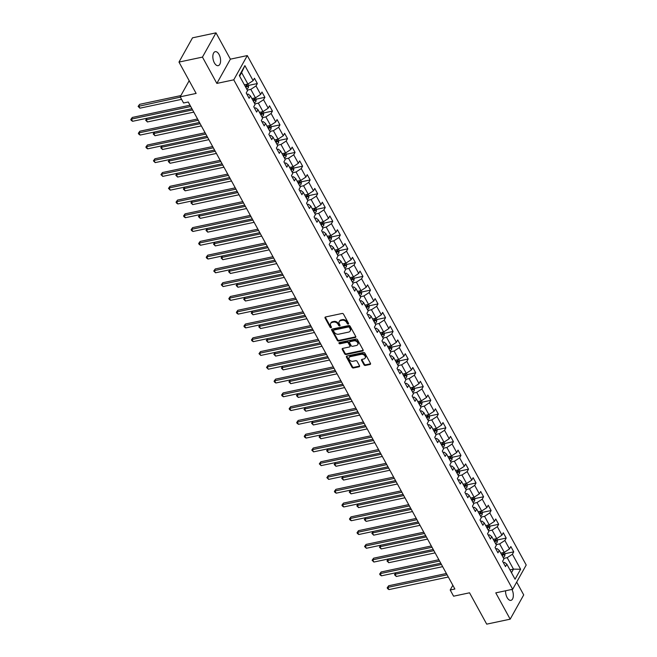<?xml version="1.0" encoding="UTF-8"?>
<svg xmlns="http://www.w3.org/2000/svg" width="657" height="657" viewBox="0 0 657 657"><rect width="100%" height="100%" fill="white"/><g stroke="black" fill="none" stroke-linecap="round" stroke-linejoin="round"><path stroke-width="0.99" d="M348.235 324.082A0.772 0.567 -150.8 0 0 348.547 323.343L343.504 314.136A1.1 0.813 -150.8 0 0 342.108 313.463L325.519 316.978A1.1 0.813 -150.8 0 0 325.075 318.045L330.11 327.252A0.772 0.567 -150.8 0 0 331.399 326.981L330.75 325.79A3.507 2.603 -150.8 0 1 330.635 323.449A3.507 2.603 -150.8 0 1 332.179 322.39L333.567 322.094A3.507 2.603 -150.8 0 1 338.035 324.246L338.683 325.437A0.772 0.567 -150.8 0 0 339.973 325.158L339.324 323.967A3.507 2.603 -150.8 0 1 339.201 321.634A3.507 2.603 -150.8 0 1 340.753 320.567L342.133 320.279A3.507 2.603 -150.8 0 1 346.6 322.423L347.257 323.614A0.772 0.567 -150.8 0 0 348.235 324.082M505.586 590.774A7.153 3.663 78 0 0 507.105 597.55A7.153 3.663 78 0 0 510.932 600.358A7.153 3.663 78 0 0 511.934 589.428M219.052 54.465A7.153 3.663 78 0 0 215.225 51.665A7.153 3.663 78 0 0 212.868 55.845A7.153 3.663 78 0 0 214.371 62.858A7.153 3.663 78 0 0 218.198 65.659A7.153 3.663 78 0 0 220.563 61.479A7.153 3.663 78 0 0 219.052 54.465M363.978 364.783A1.1 0.813 -150.8 0 0 365.374 365.448L370.031 364.463A1.1 0.813 -150.8 0 0 370.474 363.403L364.881 353.179A1.1 0.813 -150.8 0 0 363.485 352.505L346.896 356.02A1.1 0.813 -150.8 0 0 346.444 357.088L352.045 367.312A1.1 0.813 -150.8 0 0 353.441 367.986L359.067 366.795A1.1 0.813 -150.8 0 0 359.51 365.727L357.112 361.35A1.1 0.813 -150.8 0 0 355.716 360.685L352.932 361.276A2.932 2.176 -150.8 0 1 349.787 360.241A2.932 2.176 -150.8 0 1 349.097 357.523A2.932 2.176 -150.8 0 1 350.395 356.636L361.309 354.32A2.932 2.176 -150.8 0 1 364.463 355.347A2.932 2.176 -150.8 0 1 365.144 358.065A2.932 2.176 -150.8 0 1 363.855 358.96L362.032 359.346A1.1 0.813 -150.8 0 0 361.58 360.406L363.978 364.783L364.348 364.126A1.1 0.813 -150.8 0 0 365.744 364.799L370.392 363.806A1.1 0.813 -150.8 0 0 370.589 363.748M202.455 57.102L216.859 83.414L230.393 59.163L215.989 32.85L202.455 57.102L178.983 62.087L196.139 93.425L180.182 96.817L183.566 102.993L188.255 101.999L454.89 589.017L450.201 590.011L453.585 596.195L469.541 592.803L486.706 624.15L510.177 619.173L523.711 594.913L516.681 582.086M216.859 83.414L233.761 79.834L512.674 589.272L495.772 592.86L510.177 619.173M355.273 337.509A1.1 0.813 -150.8 0 0 355.724 336.45L350.124 326.225A1.1 0.813 -150.8 0 0 348.727 325.552L332.138 329.075A1.1 0.813 -150.8 0 0 331.686 330.134L337.287 340.359A1.1 0.813 -150.8 0 0 338.683 341.032L355.273 337.509L355.642 336.86A1.1 0.813 -150.8 0 0 355.831 336.795M357.498 339.702L363.099 349.926A1.1 0.813 -150.8 0 1 362.656 350.986L346.067 354.509A1.1 0.813 -150.8 0 1 344.67 353.836L342.272 349.458A1.1 0.813 -150.8 0 1 342.716 348.399L349.442 346.97A1.1 0.813 -150.8 0 0 349.894 345.911L348.3 343.003A1.1 0.813 -150.8 0 0 346.904 342.338L339.907 343.816A0.772 0.567 -150.8 0 1 339.242 342.609L356.102 339.028A1.1 0.813 -150.8 0 1 357.498 339.702M178.983 62.087L192.517 37.827L215.989 32.85M233.761 79.834L247.295 55.574L526.208 565.02L512.674 589.272M503.114 557.399A2.965 1.289 151.3 0 0 504.773 555.888L505.019 553.695L513.741 551.847L510.842 546.55L509.504 548.948L504.863 540.465L506.202 538.075L503.295 532.778L501.964 535.168L497.324 526.692L498.655 524.302L495.756 519.005L494.425 521.395L489.785 512.92L491.116 510.53L488.217 505.233L486.878 507.623L482.238 499.148L483.577 496.758L480.678 491.461L479.339 493.85L474.699 485.375L476.038 482.985L473.139 477.68L471.8 480.078L467.16 471.603L468.498 469.205L465.591 463.908L464.261 466.306L459.621 457.83L460.951 455.432L458.052 450.135L456.722 452.533L452.082 444.05L453.412 441.66L450.513 436.363L449.174 438.753L444.534 430.278L445.873 427.888L442.974 422.591L441.635 424.98L436.995 416.505L438.334 414.115L435.435 408.818L434.096 411.208L429.456 402.733L430.795 400.343L427.888 395.046L426.557 397.436L421.917 388.96L423.248 386.571L420.349 381.265L419.018 383.663L414.378 375.188L415.709 372.79L412.81 367.493L411.471 369.891L406.831 361.416L408.169 359.018L405.27 353.721L403.932 356.119L399.292 347.635L400.63 345.245L397.731 339.948L396.393 342.338L391.753 333.863L393.083 331.473L390.184 326.176L388.854 328.566L384.214 320.09L385.544 317.701L382.645 312.404L381.315 314.793L376.666 306.318L378.005 303.928L375.106 298.631L373.767 301.021L369.127 292.546L370.466 290.156L367.567 284.851L366.228 287.249L361.588 278.773L362.927 276.375L360.02 271.078L358.689 273.476L354.049 265.001L355.38 262.603L352.481 257.306L351.15 259.704L346.51 251.22L347.84 248.831L344.941 243.533L343.603 245.923L338.963 237.448L340.301 235.058L337.402 229.761L336.064 232.151L331.424 223.676L332.762 221.286L329.863 215.989L328.525 218.379L323.885 209.903L325.223 207.513L322.316 202.216L320.986 204.606L316.346 196.131L317.676 193.741L314.777 188.444L313.446 190.834L308.806 182.359L310.137 179.961L307.238 174.663L305.899 177.061L301.259 168.586L302.598 166.188L299.699 160.891L298.36 163.289L293.72 154.806L295.059 152.416L292.16 147.119L290.821 149.509L286.181 141.033L287.52 138.643L284.612 133.346L283.282 135.736L278.642 127.261L279.972 124.871L277.073 119.574L275.743 121.964L271.103 113.489L272.433 111.099L269.534 105.802L268.196 108.191L263.556 99.716L264.894 97.326L261.995 92.029L260.657 94.419L256.016 85.944L257.355 83.546L254.456 78.249L253.117 80.647L244.897 65.634L239.337 75.596L247.558 90.609L246.219 92.998L249.126 98.295L250.457 95.906L248.165 94.082L246.95 94.337M513.741 551.847L512.403 554.245L520.623 569.249L515.063 579.219L506.843 564.207L505.512 566.597L502.605 561.3L503.944 558.91L499.304 550.435L497.965 552.824L495.066 547.527L496.405 545.138L491.764 536.662L490.426 539.052L487.527 533.755L488.865 531.365L484.225 522.882L482.887 525.28L479.988 519.983L481.318 517.585L476.678 509.109L475.348 511.507L472.449 506.21L473.779 503.812L469.139 495.337L467.809 497.735L464.901 492.43L466.24 490.04L461.6 481.565L460.261 483.954L457.362 478.657L458.701 476.268L454.061 467.792L452.722 470.182L449.823 464.885L451.162 462.495L446.522 454.02L445.183 456.41L442.284 451.113L443.615 448.723L438.975 440.247L437.644 442.637L434.745 437.34L436.076 434.95L431.435 426.467L430.105 428.865L427.198 423.568L428.536 421.17L423.896 412.695L422.558 415.093L419.659 409.796L420.997 407.397L416.357 398.922L415.019 401.32L412.12 396.015L413.458 393.625L408.818 385.15L407.48 387.54L404.581 382.243L405.911 379.853L401.271 371.377L399.941 373.767L397.042 368.47L398.372 366.08L393.732 357.605L392.401 359.995L389.494 354.698L390.833 352.308L386.193 343.833L384.854 346.223L381.955 340.926L383.294 338.536L378.654 330.052L377.315 332.45L374.416 327.153L375.755 324.755L371.106 316.28L369.776 318.678L366.877 313.381L368.207 310.983L363.567 302.507L362.237 304.905L359.338 299.608L360.668 297.21L356.028 288.735L354.69 291.125L351.791 285.828L353.129 283.438L348.489 274.963L347.151 277.353L344.252 272.055L345.59 269.666L340.95 261.19L339.612 263.58L336.713 258.283L338.043 255.893L333.403 247.418L332.072 249.808L329.173 244.511L330.504 242.121L325.864 233.637L324.533 236.035L321.626 230.738L322.965 228.34L318.325 219.865L316.986 222.263L314.087 216.966L315.426 214.568L310.786 206.093L309.447 208.491L306.548 203.194L307.887 200.796L303.247 192.32L301.908 194.71L299.009 189.413L300.339 187.023L295.699 178.548L294.369 180.938L291.47 175.641L292.8 173.251L288.16 164.776L286.83 167.165L283.923 161.868L285.261 159.479L280.621 151.003L279.282 153.393L276.383 148.096L277.722 145.706L273.082 137.231L271.743 139.621L268.844 134.324L270.183 131.926L265.543 123.45L264.204 125.848L261.305 120.551L262.636 118.153L257.996 109.678L256.665 112.076L253.766 106.779L255.097 104.381L250.457 95.906M505.019 553.695L504.289 552.356L500.765 553.112M509.504 548.948L504.289 552.365L499.649 543.889L496.125 544.637M495.797 548.866L497.012 548.603L499.304 550.435M499.649 543.889L504.863 540.465M495.575 543.626A2.965 1.289 151.3 0 0 497.234 542.115L497.48 539.923L496.749 538.584L493.226 539.34M501.964 535.168L496.741 538.592L492.101 530.117L488.586 530.856M488.258 535.094L489.473 534.831L491.764 536.662M492.101 530.117L497.324 526.692M488.036 529.854A2.965 1.289 151.3 0 0 489.695 528.343L489.941 526.15L489.21 524.812L485.687 525.559M494.425 521.395L489.202 524.82L484.562 516.336L481.047 517.084M480.719 521.313L481.926 521.058L484.225 522.882M484.562 516.336L489.785 512.92M480.497 516.082A2.965 1.289 151.3 0 0 482.148 514.571L482.402 512.37L481.671 511.039L478.148 511.787M486.878 507.623L481.663 511.039L477.023 502.564L473.508 503.311M473.18 507.541L474.387 507.286L476.678 509.109M477.023 502.564L482.238 499.148M472.958 502.309A2.965 1.289 151.3 0 0 474.609 500.79L474.855 498.597L474.124 497.267L470.609 498.014M479.339 493.85L474.124 497.267L469.484 488.792L465.969 489.539M465.641 493.768L466.848 493.514L469.139 495.337M469.484 488.792L474.699 485.375M465.411 488.529A2.965 1.289 151.3 0 0 467.07 487.018L467.316 484.825L466.585 483.495L463.062 484.242M471.8 480.078L466.585 483.495L461.945 475.019L458.422 475.767M458.093 479.996L459.309 479.741L461.6 481.565M461.945 475.019L467.16 471.603M457.872 474.756A2.965 1.289 151.3 0 0 459.53 473.245L459.777 471.053L459.046 469.722L455.523 470.469M464.261 466.306L459.038 469.722L454.398 461.247L450.883 461.994M450.554 466.224L451.77 465.969L454.061 467.792M454.398 461.247L459.621 457.83M443.344 448.222L446.859 447.474L451.499 455.95L447.984 456.697M443.015 452.451L444.222 452.188L446.522 454.02M451.499 455.95L456.722 452.533M446.859 447.474L452.082 444.05M442.793 447.212A2.965 1.289 151.3 0 0 444.444 445.701L444.699 443.508L443.968 442.169L440.445 442.925M449.174 438.753L443.96 442.177L439.319 433.702L435.805 434.441M435.476 438.679L436.683 438.416L438.975 440.247M439.319 433.702L444.534 430.278M435.254 433.439A2.965 1.289 151.3 0 0 436.905 431.928L437.151 429.735L436.42 428.397L432.906 429.144M441.635 424.98L436.42 428.405L431.78 419.922L428.265 420.669M427.929 424.898L429.144 424.644L431.435 426.467M431.78 419.922L436.995 416.505M427.707 419.667A2.965 1.289 151.3 0 0 429.366 418.156L429.612 415.955L428.881 414.624L425.358 415.372M434.096 411.208L428.881 414.624L424.233 406.149L420.718 406.897M420.39 411.126L421.605 410.871L423.896 412.695M424.233 406.149L429.456 402.733M420.168 405.895A2.965 1.289 151.3 0 0 421.827 404.375L422.073 402.183L421.342 400.852L417.819 401.599M426.557 397.436L421.334 400.852L416.694 392.377L413.179 393.124M412.851 397.354L414.066 397.099L416.357 398.922M416.694 392.377L421.917 388.96M412.629 392.114A2.965 1.289 151.3 0 0 414.28 390.603L414.534 388.41L413.803 387.08L410.28 387.827M419.018 383.663L413.795 387.08L409.155 378.604L405.64 379.352M405.312 383.581L406.519 383.327L408.818 385.15M409.155 378.604L414.378 375.188M405.09 378.342A2.965 1.289 151.3 0 0 406.74 376.831L406.995 374.638L406.264 373.307L402.741 374.055M411.471 369.891L406.256 373.307L401.616 364.832L398.101 365.579M397.772 369.809L398.98 369.554L401.271 371.377M401.616 364.832L406.831 361.416M397.551 364.569A2.965 1.289 151.3 0 0 399.201 363.058L399.448 360.865L398.717 359.527L395.202 360.282M403.932 356.119L398.717 359.535L394.077 351.06L390.554 351.807M390.225 356.037L391.441 355.774L393.732 357.605M394.077 351.06L399.292 347.635M390.003 350.797A2.965 1.289 151.3 0 0 391.662 349.286L391.909 347.093L391.178 345.754L387.655 346.51M396.393 342.338L391.17 345.763L386.53 337.287L383.015 338.027M382.686 342.264L383.902 342.001L386.193 343.833M386.53 337.287L391.753 333.863M382.464 337.025A2.965 1.289 151.3 0 0 384.123 335.513L384.37 333.321L383.639 331.982L380.116 332.729M388.854 328.566L383.631 331.99L378.99 323.507L375.476 324.254M375.147 328.484L376.362 328.229L378.654 330.052M378.99 323.507L384.214 320.09M374.925 323.252A2.965 1.289 151.3 0 0 376.576 321.741L376.831 319.54L376.1 318.21L372.576 318.957M381.315 314.793L376.091 318.21L371.451 309.734L367.936 310.482M367.608 314.711L368.815 314.457L371.106 316.28M371.451 309.734L376.666 306.318M360.397 296.709L363.912 295.962L368.552 304.437L365.037 305.185M360.069 300.939L361.276 300.684L363.567 302.507M368.552 304.437L373.767 301.021M363.912 295.962L369.127 292.546M359.847 295.699A2.965 1.289 151.3 0 0 361.498 294.188L361.744 291.995L361.013 290.665L357.49 291.412M366.228 287.249L361.013 290.665L356.373 282.19L352.85 282.937M352.522 287.166L353.737 286.912L356.028 288.735M356.373 282.19L361.588 278.773M352.3 281.927A2.965 1.289 151.3 0 0 353.959 280.416L354.205 278.223L353.474 276.893L349.951 277.64M358.689 273.476L353.466 276.893L348.826 268.417L345.311 269.165M344.982 273.394L346.198 273.14L348.489 274.963M348.826 268.417L354.049 265.001M337.772 255.392L341.287 254.645L345.927 263.12L342.412 263.868M337.443 259.622L338.659 259.359L340.95 261.19M345.927 263.12L351.15 259.704M341.287 254.645L346.51 251.22M337.222 254.382A2.965 1.289 151.3 0 0 338.872 252.871L339.127 250.678L338.396 249.34L334.873 250.095M343.603 245.923L338.388 249.348L333.748 240.873L330.233 241.612M329.904 245.849L331.112 245.587L333.403 247.418M333.748 240.873L338.963 237.448M329.683 240.61A2.965 1.289 151.3 0 0 331.333 239.099L331.58 236.906L330.849 235.567L327.334 236.315M336.064 232.151L330.849 235.576L326.209 227.092L322.694 227.839M322.365 232.077L323.572 231.814L325.864 233.637M326.209 227.092L331.424 223.676M322.135 226.837A2.965 1.289 151.3 0 0 323.794 225.326L324.041 223.125L323.31 221.795L319.787 222.542M328.525 218.379L323.31 221.795L318.67 213.32L315.146 214.067M314.818 218.296L316.033 218.042L318.325 219.865M318.67 213.32L323.885 209.903M314.596 213.065A2.965 1.289 151.3 0 0 316.255 211.554L316.502 209.353L315.771 208.023L312.247 208.77M320.986 204.606L315.762 208.023L311.122 199.547L307.607 200.295M307.279 204.524L308.494 204.27L310.786 206.093M311.122 199.547L316.346 196.131M307.057 199.285A2.965 1.289 151.3 0 0 308.716 197.773L308.962 195.581L308.232 194.25L304.708 194.998M313.446 190.834L308.223 194.25L303.583 185.775L300.068 186.522M299.74 190.752L300.947 190.497L303.247 192.32M303.583 185.775L308.806 182.359M299.518 185.512A2.965 1.289 151.3 0 0 301.169 184.001L301.423 181.808L300.692 180.478L297.169 181.225M305.899 177.061L300.684 180.478L296.044 172.003L292.529 172.75M292.201 176.979L293.408 176.725L295.699 178.548M296.044 172.003L301.259 168.586M291.979 171.74A2.965 1.289 151.3 0 0 293.63 170.229L293.876 168.036L293.145 166.697L289.63 167.453M298.36 163.289L293.145 166.706L288.505 158.23L284.99 158.978M284.662 163.207L285.869 162.952L288.16 164.776M288.505 158.23L293.72 154.806M284.432 157.967A2.965 1.289 151.3 0 0 286.091 156.456L286.337 154.264L285.606 152.925L282.083 153.681M290.821 149.509L285.606 152.933L280.966 144.458L277.443 145.197M277.114 149.435L278.33 149.172L280.621 151.003M280.966 144.458L286.181 141.033M276.893 144.195A2.965 1.289 151.3 0 0 278.552 142.684L278.798 140.491L278.067 139.153L274.544 139.9M283.282 135.736L278.059 139.161L273.419 130.686L269.904 131.425M269.575 135.662L270.791 135.399L273.082 137.231M273.419 130.686L278.642 127.261M269.354 130.423A2.965 1.289 151.3 0 0 271.004 128.912L271.259 126.719L270.528 125.38L267.005 126.128M275.743 121.964L270.52 125.38L265.88 116.905L262.365 117.652M262.036 121.882L263.243 121.627L265.543 123.45M265.88 116.905L271.103 113.489M254.826 103.88L258.341 103.133L262.981 111.608L259.466 112.355M254.497 108.109L255.704 107.855L257.996 109.678M262.981 111.608L268.196 108.191M258.341 103.133L263.556 99.716M254.275 102.87A2.965 1.289 151.3 0 0 255.926 101.359L256.173 99.166L255.442 97.836L251.927 98.583M260.657 94.419L255.442 97.836L250.802 89.36L247.287 90.108M250.802 89.36L256.016 85.944M246.728 89.097A2.965 1.289 151.3 0 0 248.387 87.586L248.633 85.394L247.903 84.063L244.379 84.81M253.117 80.647L247.903 84.063L241.612 72.582L244.897 65.634M230.393 59.163L247.295 55.574M452.845 585.272L450.201 590.011M189.175 80.696L180.182 96.817M241.612 72.582L239.633 76.138M509.955 569.882L513.47 569.134L507.188 557.662L503.673 558.409M511.491 572.69L513.47 569.134L520.623 569.249M503.344 562.638L504.551 562.384L506.843 564.207M507.188 557.662L512.403 554.245M248.633 85.402L257.355 83.546M256.173 99.174L264.894 97.326M263.712 112.947L272.433 111.099M271.259 126.719L279.972 124.871M278.798 140.491L287.52 138.643M286.337 154.264L295.059 152.416M293.876 168.036L302.598 166.188M301.423 181.817L310.137 179.961M308.962 195.589L317.676 193.741M316.502 209.361L325.223 207.513M324.041 223.134L332.762 221.286M331.58 236.906L340.301 235.058M339.127 250.678L347.84 248.831M344.761 268.155A2.965 1.289 151.3 0 0 346.42 266.643L346.666 264.451L355.38 262.603M354.205 278.231L362.927 276.375M361.744 292.004L370.466 290.156M369.283 305.776L378.005 303.928M376.831 319.548L385.544 317.701M384.37 333.321L393.083 331.473M391.909 347.093L400.63 345.245M399.448 360.865L408.169 359.018M406.987 374.646L415.709 372.79M414.534 388.418L423.248 386.571M422.073 402.191L430.795 400.343M429.612 415.963L438.334 414.115M437.151 429.735L445.873 427.888M444.69 443.508L453.412 441.66M450.332 460.984A2.965 1.289 151.3 0 0 451.983 459.473L452.238 457.28L460.951 455.432M459.777 471.061L468.498 469.205M467.316 484.833L476.038 482.985M474.855 498.606L483.577 496.758M482.402 512.378L491.116 510.53M489.941 526.15L498.655 524.302M497.48 539.923L506.202 538.075M348.588 323.433A0.772 0.567 -150.8 0 1 347.619 322.957L346.97 321.766A3.507 2.603 -150.8 0 0 342.502 319.622L342.133 320.279M339.201 321.634L339.57 320.977A3.507 2.603 -150.8 0 1 341.114 319.918L342.502 319.622M330.635 323.449L330.997 322.792A3.507 2.603 -150.8 0 1 332.549 321.733L333.928 321.437A3.507 2.603 -150.8 0 1 338.396 323.589L339.053 324.78A0.772 0.567 -150.8 0 0 340.014 325.248M325.33 317.044A1.1 0.813 -150.8 0 0 325.437 317.388L330.479 326.595A0.772 0.567 -150.8 0 0 331.448 327.071M331.949 329.132A1.1 0.813 -150.8 0 0 332.056 329.477L337.657 339.702A1.1 0.813 -150.8 0 0 339.053 340.375L355.642 336.86M349.352 327.449A0.772 0.567 -150.8 0 0 348.374 326.981L333.813 330.069A0.772 0.567 -150.8 0 0 333.501 330.816L334.191 332.072A3.507 2.603 -150.8 0 0 338.659 334.216L348.612 332.105A3.507 2.603 -150.8 0 0 350.156 331.046A3.507 2.603 -150.8 0 0 350.041 328.705L349.352 327.449L349.721 326.792A0.772 0.567 -150.8 0 0 348.744 326.324L348.374 326.981M333.477 330.299L333.846 329.65A0.772 0.567 -150.8 0 1 334.183 329.412L348.744 326.324M350.156 331.046L350.526 330.389A3.507 2.603 -150.8 0 0 350.411 328.048L350.041 328.705M349.721 326.792L350.411 328.048M342.527 348.465A1.1 0.813 -150.8 0 0 342.634 348.801L345.032 353.179A1.1 0.813 -150.8 0 0 346.428 353.852L363.017 350.337A1.1 0.813 -150.8 0 0 363.206 350.271M349.926 346.641L350.296 345.984A1.1 0.813 -150.8 0 0 350.255 345.253L348.67 342.346A1.1 0.813 -150.8 0 0 347.274 341.681L340.269 343.168L339.907 343.816M339.25 342.601A0.772 0.567 -150.8 0 0 340.269 343.168M356.431 345.492A2.932 2.176 -150.8 0 0 357.72 344.605A2.932 2.176 -150.8 0 0 357.038 341.878A2.932 2.176 -150.8 0 0 353.885 340.852L350.041 341.673A1.1 0.813 -150.8 0 0 349.59 342.732L351.183 345.631A1.1 0.813 -150.8 0 0 352.579 346.305L356.431 345.492M357.72 344.605L358.09 343.948A2.932 2.176 -150.8 0 0 357.4 341.229A2.932 2.176 -150.8 0 0 354.254 340.195L353.885 340.852M349.557 342.001L349.926 341.344A1.1 0.813 -150.8 0 1 350.403 341.016L354.254 340.195M361.835 359.404A1.1 0.813 -150.8 0 0 361.95 359.749L364.348 364.126M365.144 358.065L365.514 357.416A2.932 2.176 -150.8 0 0 364.824 354.69A2.932 2.176 -150.8 0 0 361.678 353.663L361.309 354.32M349.097 357.523L349.467 356.866A2.932 2.176 -150.8 0 1 350.756 355.979L361.678 353.663M346.699 356.086A1.1 0.813 -150.8 0 0 346.814 356.431L352.415 366.655A1.1 0.813 -150.8 0 0 353.811 367.329L359.428 366.138A1.1 0.813 -150.8 0 0 359.617 366.072M180.864 95.585L139.613 104.34L138.693 105.974L139.9 108.183L181.57 99.347M245.817 87.422A2.965 1.289 -28.7 0 0 247.081 86.428L246.498 85.369A2.965 1.289 151.3 0 1 245.233 86.363M247.081 86.428L245.726 86.716A1.511 0.657 151.3 0 1 245.504 86.864M180.355 97.137L138.11 106.409L139.613 104.34M139.9 108.183L138.11 106.409M190.013 105.202L132.295 117.447L131.384 119.089L190.719 106.5M132.591 121.299L131.277 120.403L130.792 119.517L131.384 119.089L132.591 121.299L191.934 108.709M130.792 119.517L132.295 117.447M253.356 101.194A2.965 1.289 -28.7 0 0 254.62 100.201L254.037 99.141A2.965 1.289 151.3 0 1 252.773 100.135M254.62 100.201L253.265 100.488A1.511 0.657 151.3 0 1 253.052 100.636M192.591 109.916L146.24 119.755L147.447 121.956L193.799 112.125M147.094 118.219L145.649 120.182L147.061 118.227M147.447 121.956L145.649 120.182M262.989 111.608L263.72 112.938L263.465 115.139A2.965 1.289 151.3 0 1 261.815 116.65M260.895 114.967A2.965 1.289 -28.7 0 0 262.159 113.973L261.576 112.914A2.965 1.289 151.3 0 1 260.312 113.907M262.159 113.973L260.804 114.261A1.511 0.657 151.3 0 1 260.591 114.417M200.13 123.688L153.779 133.527L154.986 135.736L201.346 125.898M154.633 131.991L153.196 133.954L154.6 132M154.986 135.736L153.196 133.954M197.552 118.983L139.834 131.219L138.923 132.862L198.266 120.272M140.13 135.071L138.824 134.176L138.34 133.289L138.923 132.862L140.13 135.071L199.473 122.481M138.34 133.289L139.834 131.219M205.099 132.755L147.373 145L146.462 146.634L205.805 134.044M147.669 148.843L146.363 147.948L145.879 147.061L146.462 146.634L147.669 148.843L207.012 136.254M145.879 147.061L147.373 145M268.434 128.739A2.965 1.289 -28.7 0 0 269.698 127.745L269.124 126.686A2.965 1.289 151.3 0 1 267.859 127.68M269.698 127.745L268.352 128.033A1.511 0.657 151.3 0 1 268.13 128.189M207.678 137.461L161.318 147.299L162.525 149.509L208.885 139.67M162.172 145.764L160.735 147.726L162.139 145.772M162.525 149.509L160.735 147.726M275.973 142.52A2.965 1.289 -28.7 0 0 277.238 141.518L276.663 140.458A2.965 1.289 151.3 0 1 275.398 141.46M277.238 141.518L275.891 141.805A1.511 0.657 151.3 0 1 275.669 141.961M215.217 151.241L168.857 161.072L170.064 163.281L216.424 153.442M169.711 159.536L168.274 161.499L169.678 159.544M170.064 163.281L168.274 161.499M283.52 156.292A2.965 1.289 -28.7 0 0 284.785 155.298L284.202 154.239A2.965 1.289 151.3 0 1 282.937 155.233M284.785 155.298L283.43 155.578A1.511 0.657 151.3 0 1 283.208 155.734M222.756 165.014L176.396 174.844L177.612 177.053L223.963 167.215M177.25 173.317L175.813 175.271L177.226 173.317M177.612 177.053L175.813 175.271M212.638 146.527L154.912 158.772L154.001 160.407L213.344 147.817M155.208 162.616L153.418 160.842L154.001 160.407L155.208 162.616L214.552 150.026M153.418 160.842L154.912 158.772M220.177 160.3L162.46 172.545L161.54 174.179L220.883 161.597M162.747 176.388L160.957 174.614L161.54 174.179L162.747 176.388L222.091 163.798M160.957 174.614L162.46 172.545M227.716 174.072L169.999 186.317L169.087 187.959L228.431 175.37M170.294 190.16L168.496 188.387L169.087 187.959L170.294 190.16L229.638 177.571M168.496 188.387L169.999 186.317M235.255 187.845L177.538 200.089L176.626 201.732L235.97 189.142M177.833 203.941L176.528 203.046L176.043 202.159L176.626 201.732L177.833 203.941L237.177 191.351M176.043 202.159L177.538 200.089M242.803 201.617L185.077 213.862L184.165 215.504L243.509 202.914M185.373 217.713L184.067 216.818L183.582 215.931L184.165 215.504L185.373 217.713L244.716 205.124M183.582 215.931L185.077 213.862M250.342 215.397L192.624 227.634L191.704 229.277L251.048 216.687M192.912 231.486L191.606 230.591L191.121 229.704L191.704 229.277L192.912 231.486L252.255 218.896M191.121 229.704L192.624 227.634M257.881 229.17L200.163 241.415L199.243 243.049L258.587 230.459M200.459 245.258L199.145 244.363L198.66 243.476L199.243 243.049L200.459 245.258L259.794 232.668M198.66 243.476L200.163 241.415M265.42 242.942L207.702 255.187L206.791 256.821L266.134 244.232M207.998 259.03L206.684 258.135L206.208 257.257L206.791 256.821L207.998 259.03L267.342 246.441M206.208 257.257L207.702 255.187M272.959 256.715L215.241 268.959L214.33 270.594L273.673 258.012M215.537 272.803L213.747 271.029L214.33 270.594L215.537 272.803L274.881 260.213M213.747 271.029L215.241 268.959M280.506 270.487L222.78 282.732L221.869 284.374L281.212 271.784M223.076 286.575L221.286 284.801L221.869 284.374L223.076 286.575L282.42 273.985M221.286 284.801L222.78 282.732M288.045 284.259L230.328 296.504L229.408 298.147L288.752 285.557M230.615 300.356L229.309 299.461L228.825 298.574L229.408 298.147L230.615 300.356L289.959 287.766M228.825 298.574L230.328 296.504M295.584 298.032L237.867 310.276L236.947 311.919L296.291 299.329M238.163 314.128L236.849 313.233L236.364 312.346L236.947 311.919L238.163 314.128L297.506 301.538M236.364 312.346L237.867 310.276M303.123 311.804L245.406 324.049L244.494 325.691L303.838 313.102M245.702 327.9L244.388 327.005L243.911 326.118L244.494 325.691L245.702 327.9L305.045 315.311M243.911 326.118L245.406 324.049M310.662 325.585L252.945 337.829L252.033 339.464L311.377 326.874M253.241 341.673L251.935 340.778L251.45 339.891L252.033 339.464L253.241 341.673L312.584 329.083M251.45 339.891L252.945 337.829M318.21 339.357L260.484 351.602L259.572 353.236L318.916 340.646M260.78 355.445L258.989 353.671L259.572 353.236L260.78 355.445L320.123 342.855M258.989 353.671L260.484 351.602M325.749 353.129L268.031 365.374L267.112 367.008L326.455 354.427M268.319 369.218L266.528 367.444L267.112 367.008L268.319 369.218L327.662 356.628M266.528 367.444L268.031 365.374M333.288 366.902L275.57 379.146L274.651 380.789L333.994 368.199M275.866 382.99L274.552 382.095L274.068 381.216L274.651 380.789L275.866 382.99L335.21 370.4M274.068 381.216L275.57 379.146M340.827 380.674L283.11 392.919L282.198 394.561L341.541 381.972M283.405 396.762L282.091 395.875L281.615 394.988L282.198 394.561L283.405 396.762L342.749 384.181M281.615 394.988L283.11 392.919M348.374 394.446L290.649 406.691L289.737 408.334L349.081 395.744M290.944 410.543L289.638 409.648L289.154 408.761L289.737 408.334L290.944 410.543L350.288 397.953M289.154 408.761L290.649 406.691M291.059 170.064A2.965 1.289 -28.7 0 0 292.324 169.071L291.741 168.011A2.965 1.289 151.3 0 1 290.476 169.005M292.324 169.071L290.969 169.358A1.511 0.657 151.3 0 1 290.755 169.506M230.295 178.786L183.944 188.616L185.151 190.826L231.502 180.995M184.798 187.089L183.352 189.052L184.765 187.097M185.151 190.826L183.352 189.052M298.598 183.837A2.965 1.289 -28.7 0 0 299.863 182.843L299.28 181.784A2.965 1.289 151.3 0 1 298.015 182.777M299.863 182.843L298.516 183.131A1.511 0.657 151.3 0 1 298.294 183.278M237.842 192.558L191.483 202.389L192.69 204.598L239.049 194.768M192.337 200.861L190.9 202.824L192.304 200.87M192.69 204.598L190.9 202.824M306.137 197.609A2.965 1.289 -28.7 0 0 307.402 196.615L306.827 195.556A2.965 1.289 151.3 0 1 305.562 196.55M307.402 196.615L306.055 196.903A1.511 0.657 151.3 0 1 305.834 197.051M245.381 206.331L199.022 216.169L200.229 218.37L246.589 208.54M199.876 214.634L198.439 216.596L199.843 214.642M200.229 218.37L198.439 216.596M313.676 211.382A2.965 1.289 -28.7 0 0 314.941 210.388L314.366 209.328A2.965 1.289 151.3 0 1 313.102 210.322M314.941 210.388L313.594 210.675A1.511 0.657 151.3 0 1 313.373 210.831M252.92 220.103L206.561 229.942L207.768 232.143L254.128 222.312M207.415 228.406L205.978 230.369L207.382 228.414M207.768 232.143L205.978 230.369M321.224 225.154A2.965 1.289 -28.7 0 0 322.488 224.16L321.905 223.101A2.965 1.289 151.3 0 1 320.641 224.094M322.488 224.16L321.133 224.448A1.511 0.657 151.3 0 1 320.92 224.604M260.459 233.876L214.1 243.714L215.315 245.923L261.667 236.085M214.954 242.178L213.517 244.141L214.929 242.187M215.315 245.923L213.517 244.141M328.763 238.934A2.965 1.289 -28.7 0 0 330.028 237.933L329.444 236.873A2.965 1.289 151.3 0 1 328.18 237.875M330.028 237.933L328.672 238.22A1.511 0.657 151.3 0 1 328.459 238.376M267.999 247.656L221.647 257.487L222.854 259.696L269.214 249.857M222.501 255.951L221.064 257.914L222.468 255.959M222.854 259.696L221.064 257.914M336.302 252.707A2.965 1.289 -28.7 0 0 337.567 251.713L336.984 250.654A2.965 1.289 151.3 0 1 335.719 251.647M337.567 251.713L336.22 251.992A1.511 0.657 151.3 0 1 335.998 252.148M275.546 261.429L229.186 271.259L230.393 273.468L276.753 263.629M230.04 269.731L228.603 271.686L230.007 269.731M230.393 273.468L228.603 271.686M346.666 264.451L345.935 263.112M343.841 266.479A2.965 1.289 -28.7 0 0 345.106 265.485L344.531 264.426A2.965 1.289 151.3 0 1 343.266 265.42M345.106 265.485L343.759 265.773A1.511 0.657 151.3 0 1 343.537 265.921M283.085 275.201L236.725 285.031L237.933 287.24L284.292 277.41M237.579 283.504L236.142 285.467L237.547 283.512M237.933 287.24L236.142 285.467M351.38 280.252A2.965 1.289 -28.7 0 0 352.645 279.258L352.07 278.198A2.965 1.289 151.3 0 1 350.805 279.192M352.645 279.258L351.298 279.545A1.511 0.657 151.3 0 1 351.076 279.693M290.624 288.973L244.264 298.804L245.472 301.013L291.831 291.182M245.118 297.276L243.681 299.239L245.086 297.284M245.472 301.013L243.681 299.239M358.927 294.024A2.965 1.289 -28.7 0 0 360.192 293.03L359.609 291.971A2.965 1.289 151.3 0 1 358.344 292.965M360.192 293.03L358.837 293.318A1.511 0.657 151.3 0 1 358.623 293.465M298.163 302.746L251.803 312.584L253.019 314.785L299.37 304.955M252.666 311.048L251.22 313.011L252.633 311.057M253.019 314.785L251.22 313.011M368.561 304.437L369.283 305.768L369.037 307.969A2.965 1.289 151.3 0 1 367.386 309.48M366.466 307.796A2.965 1.289 -28.7 0 0 367.731 306.803L367.148 305.743A2.965 1.289 151.3 0 1 365.883 306.737M367.731 306.803L366.376 307.09A1.511 0.657 151.3 0 1 366.163 307.238M305.702 316.518L259.351 326.357L260.558 328.557L306.918 318.727M260.205 324.821L258.768 326.784L260.172 324.829M260.558 328.557L258.768 326.784M374.005 321.569A2.965 1.289 -28.7 0 0 375.27 320.575L374.687 319.516A2.965 1.289 151.3 0 1 373.422 320.509M375.27 320.575L373.923 320.862A1.511 0.657 151.3 0 1 373.702 321.018M313.249 330.29L266.89 340.129L268.097 342.338L314.457 332.499M267.744 338.593L266.307 340.556L267.711 338.601M268.097 342.338L266.307 340.556M381.545 335.349A2.965 1.289 -28.7 0 0 382.809 334.347L382.234 333.288A2.965 1.289 151.3 0 1 380.97 334.29M382.809 334.347L381.462 334.635A1.511 0.657 151.3 0 1 381.241 334.791M320.788 344.071L274.429 353.901L275.636 356.11L321.996 346.272M275.283 352.366L273.846 354.328L275.25 352.374M275.636 356.11L273.846 354.328M389.092 349.122A2.965 1.289 -28.7 0 0 390.357 348.128L389.773 347.068A2.965 1.289 151.3 0 1 388.509 348.062M390.357 348.128L389.001 348.407A1.511 0.657 151.3 0 1 388.78 348.563M328.328 357.843L281.968 367.674L283.175 369.883L329.535 360.044M282.822 366.146L281.385 368.101L282.797 366.146M283.175 369.883L281.385 368.101M396.631 362.894A2.965 1.289 -28.7 0 0 397.896 361.9L397.313 360.841A2.965 1.289 151.3 0 1 396.048 361.835M397.896 361.9L396.541 362.188A1.511 0.657 151.3 0 1 396.327 362.336M335.867 371.616L289.507 381.446L290.723 383.655L337.074 373.825M290.369 379.918L288.924 381.881L290.337 379.927M290.723 383.655L288.924 381.881M404.17 376.666A2.965 1.289 -28.7 0 0 405.435 375.673L404.852 374.613A2.965 1.289 151.3 0 1 403.587 375.607M405.435 375.673L404.08 375.96A1.511 0.657 151.3 0 1 403.866 376.108M343.406 385.388L297.054 395.218L298.262 397.428L344.621 387.597M297.908 393.691L296.471 395.654L297.876 393.699M298.262 397.428L296.471 395.654M411.709 390.439A2.965 1.289 -28.7 0 0 412.974 389.445L412.391 388.386A2.965 1.289 151.3 0 1 411.134 389.379M412.974 389.445L411.627 389.732A1.511 0.657 151.3 0 1 411.405 389.88M350.953 399.16L304.593 408.999L305.801 411.2L352.16 401.37M305.448 407.463L304.01 409.426L305.415 407.471M305.801 411.2L304.01 409.426M419.248 404.211A2.965 1.289 -28.7 0 0 420.513 403.217L419.938 402.158A2.965 1.289 151.3 0 1 418.673 403.152M420.513 403.217L419.166 403.505A1.511 0.657 151.3 0 1 418.944 403.653M358.492 412.933L312.132 422.771L313.34 424.972L359.699 415.142M312.987 421.236L311.549 423.198L312.954 421.244M313.34 424.972L311.549 423.198M426.795 417.983A2.965 1.289 -28.7 0 0 428.06 416.99L427.477 415.93A2.965 1.289 151.3 0 1 426.212 416.924M428.06 416.99L426.705 417.277A1.511 0.657 151.3 0 1 426.483 417.433M366.031 426.705L319.672 436.544L320.879 438.753L367.238 428.914M320.526 435.008L319.088 436.971L320.501 435.016M320.879 438.753L319.088 436.971M434.334 431.764A2.965 1.289 -28.7 0 0 435.599 430.762L435.016 429.703A2.965 1.289 151.3 0 1 433.751 430.705M435.599 430.762L434.244 431.049A1.511 0.657 151.3 0 1 434.031 431.206M373.57 440.486L327.219 450.316L328.426 452.525L374.777 442.687M328.073 448.78L326.628 450.743L328.04 448.788M328.426 452.525L326.628 450.743M355.913 408.219L298.188 420.464L297.276 422.106L356.62 409.516M298.483 424.315L297.178 423.42L296.693 422.533L297.276 422.106L298.483 424.315L357.827 411.725M296.693 422.533L298.188 420.464M363.452 421.999L305.735 434.244L304.815 435.878L364.159 423.289M306.022 438.088L304.717 437.192L304.232 436.305L304.815 435.878L306.022 438.088L365.366 425.498M304.232 436.305L305.735 434.244M370.991 435.772L313.274 448.017L312.362 449.651L371.698 437.061M313.57 451.86L311.771 450.086L312.362 449.651L313.57 451.86L372.913 439.27M311.771 450.086L313.274 448.017M378.531 449.544L320.813 461.789L319.902 463.423L379.245 450.842M321.109 465.632L319.318 463.858L319.902 463.423L321.109 465.632L380.452 453.043M319.318 463.858L320.813 461.789M441.874 445.536A2.965 1.289 -28.7 0 0 443.138 444.543L442.555 443.475A2.965 1.289 151.3 0 1 441.29 444.477M443.138 444.543L441.783 444.822A1.511 0.657 151.3 0 1 441.57 444.978M381.109 454.258L334.758 464.088L335.965 466.298L382.325 456.459M335.612 462.561L334.175 464.515L335.579 462.561M335.965 466.298L334.175 464.515M452.238 457.28L451.507 455.942M449.413 459.309A2.965 1.289 -28.7 0 0 450.677 458.315L450.102 457.256A2.965 1.289 151.3 0 1 448.838 458.249M450.677 458.315L449.331 458.602A1.511 0.657 151.3 0 1 449.109 458.75M388.657 468.03L342.297 477.861L343.504 480.07L389.864 470.24M343.151 476.333L341.714 478.296L343.118 476.341M343.504 480.07L341.714 478.296M456.952 473.081A2.965 1.289 -28.7 0 0 458.216 472.087L457.642 471.028A2.965 1.289 151.3 0 1 456.377 472.022M458.216 472.087L456.87 472.375A1.511 0.657 151.3 0 1 456.648 472.523M396.196 481.803L349.836 491.633L351.043 493.842L397.403 484.012M350.69 490.106L349.253 492.068L350.657 490.114M351.043 493.842L349.253 492.068M464.499 486.853A2.965 1.289 -28.7 0 0 465.764 485.86L465.181 484.8A2.965 1.289 151.3 0 1 463.916 485.794M465.764 485.86L464.409 486.147A1.511 0.657 151.3 0 1 464.187 486.295M403.735 495.575L357.375 505.414L358.582 507.615L404.942 497.784M358.229 503.878L356.792 505.841L358.205 503.886M358.582 507.615L356.792 505.841M472.038 500.626A2.965 1.289 -28.7 0 0 473.303 499.632L472.72 498.573A2.965 1.289 151.3 0 1 471.455 499.566M473.303 499.632L471.948 499.92A1.511 0.657 151.3 0 1 471.734 500.067M411.274 509.347L364.922 519.186L366.13 521.387L412.481 511.557M365.777 517.65L364.331 519.613L365.744 517.659M366.13 521.387L364.331 519.613M479.577 514.398A2.965 1.289 -28.7 0 0 480.842 513.404L480.259 512.345A2.965 1.289 151.3 0 1 478.994 513.339M480.842 513.404L479.487 513.692A1.511 0.657 151.3 0 1 479.273 513.848M418.821 523.12L372.462 532.958L373.669 535.168L420.028 525.329M373.316 531.423L371.878 533.385L373.283 531.431M373.669 535.168L371.878 533.385M487.116 528.179A2.965 1.289 -28.7 0 0 488.381 527.177L487.806 526.117A2.965 1.289 151.3 0 1 486.541 527.119M488.381 527.177L487.034 527.464A1.511 0.657 151.3 0 1 486.812 527.62M426.36 536.892L380.001 546.731L381.208 548.94L427.567 539.101M380.855 545.195L379.418 547.158L380.822 545.203M381.208 548.94L379.418 547.158M494.655 541.951A2.965 1.289 -28.7 0 0 495.92 540.949L495.345 539.89A2.965 1.289 151.3 0 1 494.08 540.892M495.92 540.949L494.573 541.237A1.511 0.657 151.3 0 1 494.351 541.393M433.899 550.673L387.54 560.503L388.747 562.712L435.106 552.874M388.394 558.976L386.957 560.93L388.361 558.976M388.747 562.712L386.957 560.93M386.078 463.316L328.352 475.561L327.441 477.204L386.784 464.614M328.648 479.405L326.858 477.631L327.441 477.204L328.648 479.405L387.991 466.815M326.858 477.631L328.352 475.561M393.617 477.089L335.891 489.334L334.98 490.976L394.323 478.386M336.187 493.177L334.881 492.29L334.397 491.403L334.98 490.976L336.187 493.177L395.53 480.596M334.397 491.403L335.891 489.334M401.156 490.861L343.439 503.106L342.519 504.748L401.862 492.159M343.726 506.958L342.42 506.062L341.936 505.176L342.519 504.748L343.726 506.958L403.07 494.368M341.936 505.176L343.439 503.106M408.695 504.633L350.978 516.878L350.066 518.521L409.401 505.931M351.273 520.73L349.959 519.835L349.475 518.948L350.066 518.521L351.273 520.73L410.617 508.14M349.475 518.948L350.978 516.878M416.234 518.414L358.517 530.659L357.605 532.293L416.949 519.703M358.812 534.502L357.507 533.607L357.022 532.72L357.605 532.293L358.812 534.502L418.156 521.913M357.022 532.72L358.517 530.659M423.781 532.186L366.056 544.431L365.144 546.066L424.488 533.476M366.351 548.275L364.561 546.501L365.144 546.066L366.351 548.275L425.695 535.685M364.561 546.501L366.056 544.431M431.321 545.959L373.603 558.204L372.683 559.838L432.027 547.256M373.89 562.047L372.1 560.273L372.683 559.838L373.89 562.047L433.234 549.457M372.1 560.273L373.603 558.204M438.86 559.731L381.142 571.976L380.222 573.618L439.566 561.029M381.438 575.819L380.124 574.924L379.639 574.046L380.222 573.618L381.438 575.819L440.773 563.23M379.639 574.046L381.142 571.976M502.203 555.723A2.965 1.289 -28.7 0 0 503.467 554.73L502.884 553.67A2.965 1.289 151.3 0 1 501.619 554.664M503.467 554.73L502.112 555.017A1.511 0.657 151.3 0 1 501.899 555.165M441.438 564.445L395.079 574.275L396.294 576.485L442.646 566.654M395.933 572.748L394.496 574.711L395.908 572.756M396.294 576.485L394.496 574.711M446.399 573.504L388.681 585.748L387.77 587.391L447.113 574.801M388.977 589.592L387.663 588.697L387.187 587.818L387.77 587.391L388.977 589.592L448.32 577.01M387.187 587.818L388.681 585.748M346.97 321.766L346.6 322.423M341.114 319.918L340.753 320.567M339.053 324.78L338.683 325.437M338.396 323.589L338.035 324.246M333.928 321.437L333.567 322.094M332.549 321.733L332.179 322.39M330.479 326.595L330.11 327.252M325.437 317.388L325.075 318.045M347.619 322.957L347.257 323.614M339.053 340.375L338.683 341.032M337.657 339.702L337.287 340.359M332.056 329.477L331.686 330.134M334.183 329.412L333.813 330.069M363.017 350.337L362.656 350.986M346.428 353.852L346.067 354.509M345.032 353.179L344.67 353.836M342.634 348.801L342.272 349.458M350.255 345.253L349.894 345.911M348.67 342.346L348.3 343.003M347.274 341.681L346.904 342.338M350.403 341.016L350.041 341.673M361.95 359.749L361.58 360.406M350.756 355.979L350.395 356.636M359.428 366.138L359.067 366.795M353.811 367.329L353.441 367.986M352.415 366.655L352.045 367.312M346.814 356.431L346.444 357.088M370.392 363.806L370.031 364.463M365.744 364.799L365.374 365.448M248.395 87.537L246.638 84.334M255.934 101.309L254.177 98.107M263.473 115.082L261.724 111.879M271.012 128.854L269.263 125.651M278.56 142.626L276.802 139.424M286.099 156.399L284.341 153.196M293.638 170.171L291.88 166.968M301.177 183.952L299.428 180.749M308.716 197.724L306.967 194.521M316.263 211.497L314.506 208.294M323.802 225.269L322.045 222.066M331.342 239.041L329.584 235.838M338.881 252.814L337.131 249.611M346.42 266.586L344.67 263.383M353.967 280.367L352.209 277.164M361.506 294.139L359.749 290.936M369.045 307.911L367.288 304.708M376.584 321.684L374.835 318.481M384.123 335.456L382.374 332.253M391.671 349.228L389.913 346.025M399.21 363.001L397.452 359.798M406.749 376.781L404.999 373.578M414.288 390.554L412.539 387.351M421.827 404.326L420.078 401.123M429.374 418.098L427.617 414.896M436.913 431.871L435.156 428.668M444.452 445.643L442.703 442.44M451.991 459.415L450.242 456.213M459.53 473.196L457.781 469.993M467.078 486.968L465.32 483.766M474.617 500.741L472.859 497.538M482.156 514.513L480.407 511.31M489.695 528.285L487.946 525.083M497.242 542.058L495.485 538.855M504.781 555.83L503.024 552.627"/></g></svg>
